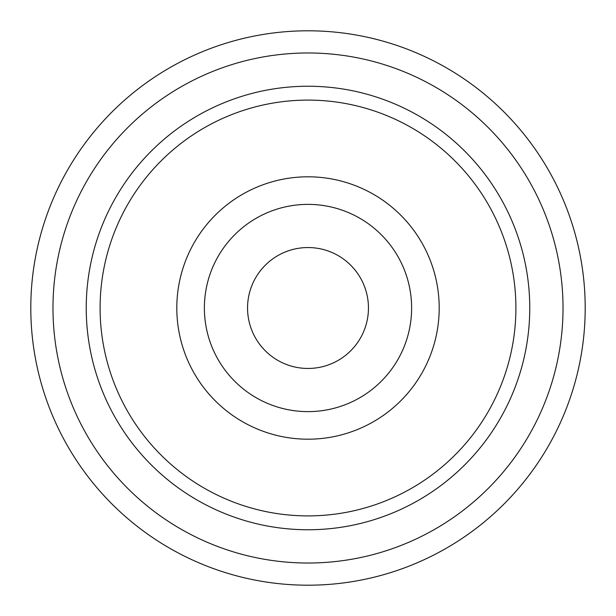 <?xml version="1.0" encoding="UTF-8"?>
<svg xmlns="http://www.w3.org/2000/svg" width="616" height="616" viewBox="0 0 616 616"><rect width="100%" height="100%" fill="white"/><g stroke="black" fill="none" stroke-linecap="round" stroke-linejoin="round"><path stroke-width="0.92" d="M585.2 308A277.2 277.2 0 0 0 308 30.8A277.2 277.2 0 0 0 30.8 308A277.2 277.2 0 0 0 308 585.2A277.2 277.2 0 0 0 585.2 308M563.024 308A255.024 255.024 0 0 0 308 52.976A255.024 255.024 0 0 0 52.976 308A255.024 255.024 0 0 0 308 563.024A255.024 255.024 0 0 0 563.024 308M439.2 308A131.2 131.2 0 0 0 308 176.8A131.2 131.2 0 0 0 176.8 308A131.2 131.2 0 0 0 308 439.2A131.2 131.2 0 0 0 439.2 308M411.627 308A103.627 103.627 0 0 0 308 204.373A103.627 103.627 0 0 0 204.373 308A103.627 103.627 0 0 0 308 411.627A103.627 103.627 0 0 0 411.627 308M529.76 308A221.76 221.76 0 0 0 308 86.24A221.76 221.76 0 0 0 86.24 308A221.76 221.76 0 0 0 308 529.76A221.76 221.76 0 0 0 529.76 308M515.9 308A207.9 207.9 0 0 0 308 100.1A207.9 207.9 0 0 0 100.1 308A207.9 207.9 0 0 0 308 515.9A207.9 207.9 0 0 0 515.9 308M247.547 308A60.453 60.453 0 0 1 308 247.547A60.453 60.453 0 0 1 368.453 308A60.453 60.453 0 0 1 308 368.453A60.453 60.453 0 0 1 247.547 308"/></g></svg>
